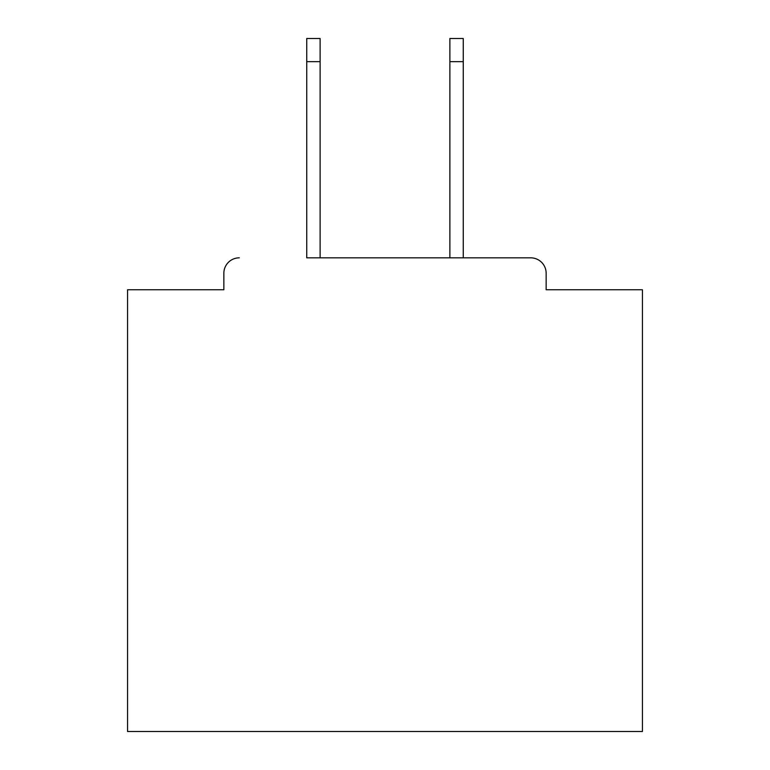<?xml version="1.0" encoding="UTF-8"?>
<svg xmlns="http://www.w3.org/2000/svg" width="770" height="770" viewBox="0 0 770 770"><rect width="100%" height="100%" fill="white"/><g stroke="black" fill="none" stroke-linecap="round" stroke-linejoin="round"><path stroke-width="1.16" d="M546.151 289.751L546.151 273.273L546.151 289.751L642.43 289.751L642.43 731.5L127.57 731.5L127.57 289.751L223.849 289.751L223.849 273.273L223.849 289.751M306.739 61.667L306.739 38.5L320.128 38.5L320.128 61.667L306.739 61.667L306.739 257.834L530.703 257.834L463.261 257.834L463.261 61.667L449.873 61.667L449.873 38.5L463.261 38.5L463.261 61.667M239.297 257.834A15.448 15.448 0 0 0 223.849 273.273M546.151 273.273A15.448 15.448 0 0 0 530.703 257.834M449.873 61.667L449.873 257.834L320.128 257.834L320.128 61.667"/></g></svg>
